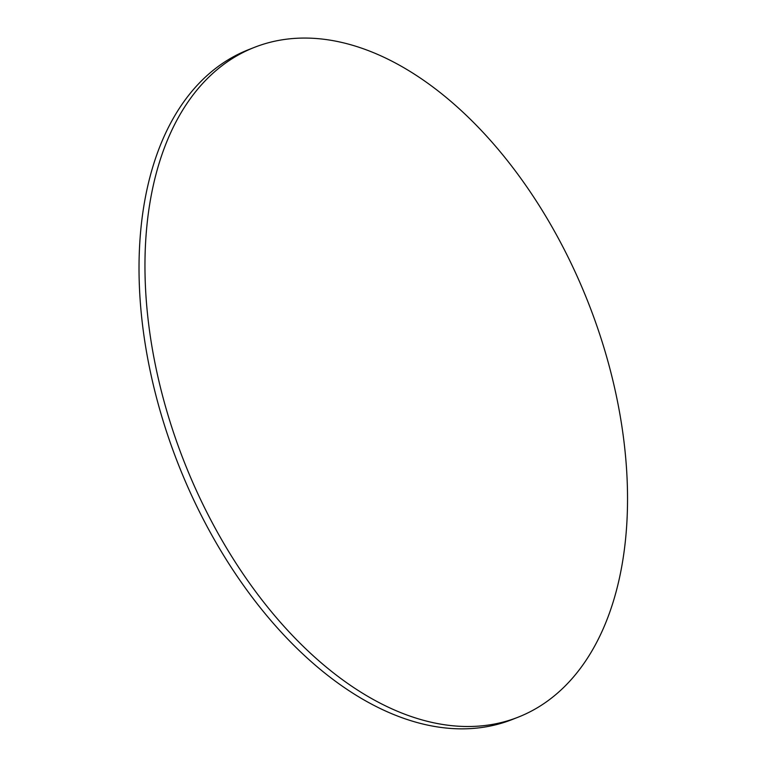 <?xml version="1.0" encoding="UTF-8"?>
<svg xmlns="http://www.w3.org/2000/svg" width="767" height="767" viewBox="0 0 767 767"><rect width="100%" height="100%" fill="white"/><g stroke="black" fill="none" stroke-linecap="round" stroke-linejoin="round"><path stroke-width="1.15" d="M145.346 284.442A359.934 217.109 68.5 0 0 518.358 717.097A359.934 217.109 68.5 0 0 588.241 302.601A359.934 217.109 68.5 0 0 254.184 47.458A359.934 217.109 68.5 0 0 145.346 284.442M518.358 717.097L512.433 719.436A359.934 217.109 -111.5 0 1 139.412 286.791A359.934 217.109 -111.5 0 1 248.249 49.797L254.184 47.458"/></g></svg>
